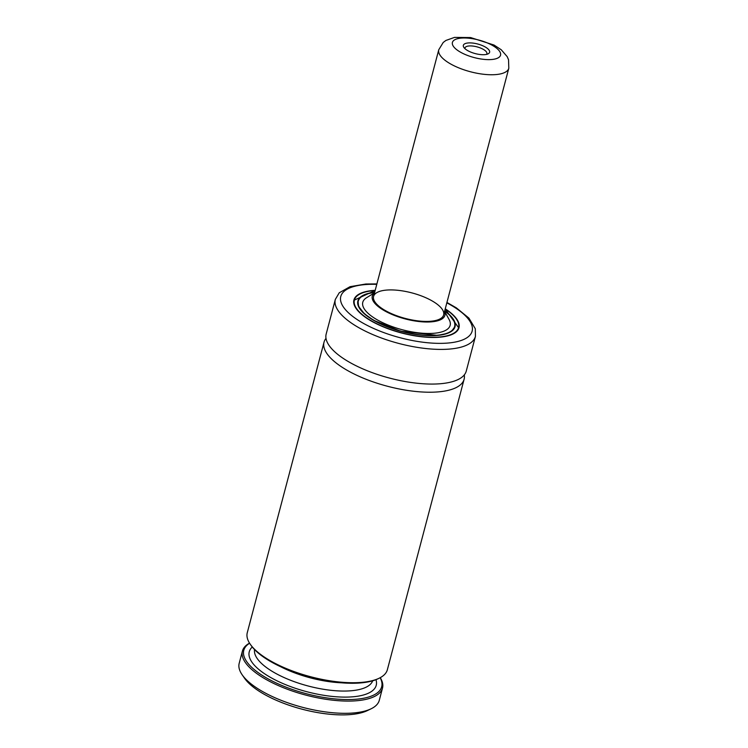 <?xml version="1.0" encoding="UTF-8"?>
<svg xmlns="http://www.w3.org/2000/svg" width="748" height="748" viewBox="0 0 748 748"><rect width="100%" height="100%" fill="white"/><g stroke="black" fill="none" stroke-linecap="round" stroke-linejoin="round"><path stroke-width="1.12" d="M464.293 374.907A72.453 26.386 -165.2 0 1 464.115 379.227A72.453 26.386 -165.2 0 1 387.333 386.22A72.453 26.386 -165.2 0 1 324.024 342.21A72.453 26.386 -165.2 0 1 326.006 338.367M324.024 342.21L247.27 632.715A72.453 26.386 14.8 0 0 250.206 644.159A72.453 26.386 14.8 0 0 310.579 676.725A72.453 26.386 14.8 0 0 379.152 678.23A72.453 26.386 14.8 0 0 387.361 669.731L464.115 379.227M379.152 678.23L377.918 678.829A71.322 25.974 -165.2 0 1 310.411 677.351A71.322 25.974 -165.2 0 1 250.991 645.29L250.206 644.159M249.589 643.224A71.322 25.974 14.8 0 0 306.1 693.658A71.322 25.974 14.8 0 0 380.152 677.716M380.246 677.66A72.453 26.386 -165.2 0 1 382.509 688.076A72.453 26.386 -165.2 0 1 305.726 695.079A72.453 26.386 -165.2 0 1 242.417 651.059A72.453 26.386 -165.2 0 1 249.533 643.13M382.509 688.076L379.283 700.306A72.453 26.386 -165.2 0 1 371.073 708.805A72.453 26.386 -165.2 0 1 302.501 707.309A72.453 26.386 -165.2 0 1 242.128 674.743A72.453 26.386 -165.2 0 1 239.192 663.298L242.417 651.059M445.247 308.821A54.333 19.785 -165.2 0 1 458.992 327.708A54.333 19.785 -165.2 0 1 401.405 332.954A54.333 19.785 -165.2 0 1 353.926 299.948A54.333 19.785 -165.2 0 1 375.066 290.327A54.333 19.785 -165.2 0 1 375.206 290.317M335.338 299.396A72.453 26.386 -165.2 0 0 398.647 343.407A72.453 26.386 -165.2 0 0 475.429 336.413L466.266 371.064A72.453 26.386 -165.2 0 1 389.484 378.067A72.453 26.386 -165.2 0 1 326.175 334.057L335.338 299.396L339.237 292.786L350.045 286.69L365.875 284.006L376.889 283.931M371.073 708.805L367.361 710.6A69.05 25.142 -165.2 0 1 302.005 709.169A69.05 25.142 -165.2 0 1 244.465 678.127L242.128 674.743M387.679 290A36.222 13.193 -165.2 0 1 425.939 297.788A36.222 13.193 -165.2 0 1 443.639 314.927A36.222 13.193 -165.2 0 1 405.248 318.424A36.222 13.193 -165.2 0 1 373.589 296.423A36.222 13.193 -165.2 0 1 387.679 290M444.564 311.402A37.587 13.688 -165.2 0 1 405.117 318.9A37.587 13.688 -165.2 0 1 374.524 292.898M444.593 311.318L449.099 319.508A45.179 16.456 -165.2 0 1 402.256 329.737A45.179 16.456 -165.2 0 1 366.576 297.704L374.542 292.814M444.658 311.046A49.807 18.139 -165.2 0 1 454.616 326.549A49.807 18.139 -165.2 0 1 401.826 331.364A49.807 18.139 -165.2 0 1 358.301 301.107A49.807 18.139 -165.2 0 1 374.617 292.533M486.855 54.305A13.586 4.946 14.8 0 0 488.07 53.865A13.586 4.946 14.8 0 0 477.748 44.02A13.586 4.946 14.8 0 0 463.9 47.479A13.586 4.946 14.8 0 0 474.12 53.276A13.586 4.946 14.8 0 0 486.855 54.305M486.537 54.389A11.323 4.123 14.8 0 0 486.883 53.734A11.323 4.123 14.8 0 0 476.99 46.853A11.323 4.123 14.8 0 0 464.994 47.947A11.323 4.123 14.8 0 0 464.985 48.695M341.415 682.802A61.13 22.262 -165.2 0 1 280.762 666.777M372.691 680.802A61.13 22.262 -165.2 0 1 308.129 685.991A61.13 22.262 -165.2 0 1 254.554 649.591M375.964 679.68A65.656 23.908 -165.2 0 1 306.633 691.666A65.656 23.908 -165.2 0 1 252.263 647.001M446.827 302.856A67.918 24.731 -165.2 0 1 454.719 342.145A67.918 24.731 -165.2 0 1 357.245 319.611A67.918 24.731 -165.2 0 1 367.212 284.446A67.918 24.731 -165.2 0 1 376.777 284.343M452.671 318.798A50.032 18.223 -165.2 0 1 454.784 326.811A50.032 18.223 -165.2 0 1 449.23 332.626M359.984 309.046A50.032 18.223 -165.2 0 1 358.03 301.248A50.032 18.223 -165.2 0 1 363.827 295.32M444.723 310.813A50.266 18.307 -165.2 0 1 437.271 335.441A50.266 18.307 -165.2 0 1 368.998 317.404A50.266 18.307 -165.2 0 1 374.673 292.309M456.448 319.19A54.108 19.7 -165.2 0 1 458.72 327.858L445.2 309.008A53.884 19.626 -165.2 0 1 440.394 336.909A53.884 19.626 -165.2 0 1 365.548 317.133A53.884 19.626 -165.2 0 1 375.15 290.533M458.309 329.391L458.72 327.858A54.108 19.7 -165.2 0 1 452.708 334.141M356.207 308.644A54.108 19.7 -165.2 0 1 354.094 300.21A54.108 19.7 -165.2 0 1 360.349 293.805M443.639 314.927L508.808 68.255A36.222 13.193 -165.2 0 1 470.417 71.752A36.222 13.193 -165.2 0 1 438.767 49.742L373.589 296.423M491.427 44.861A24.908 9.069 -165.2 0 1 485.48 59.513A24.908 9.069 -165.2 0 1 452.54 42.038A24.908 9.069 -165.2 0 1 491.427 44.861M475.429 336.413L475.298 328.737L468.912 318.096L456.308 307.83L446.93 302.444M358.301 301.107L357.815 302.959M454.616 326.549L454.13 328.4M454.784 326.811L451.708 331.055L446.977 333.486L437.524 335.394L400.704 331.214L373.719 320.35L364.379 313.777L358.591 306.428L358.03 301.248M375.15 290.505L354.094 300.21L353.682 301.753M508.808 68.255L508.537 59.737L507.209 56.661L501.235 49.751L494.045 45.048L470.623 37.559L454.494 37.4L445.883 40.457L443.209 42.477L438.767 49.742"/></g></svg>
